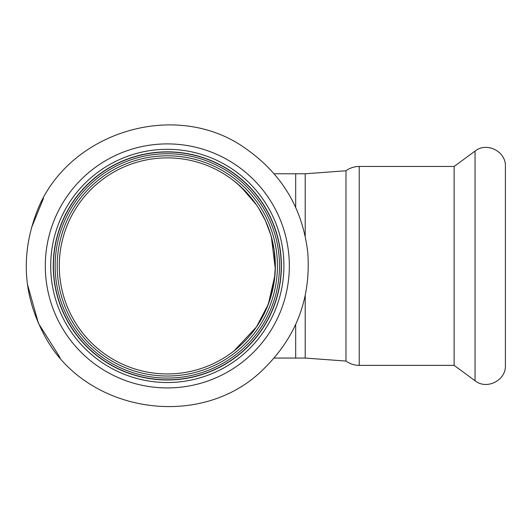 <?xml version="1.0" encoding="UTF-8"?>
<svg xmlns="http://www.w3.org/2000/svg" width="532" height="532" viewBox="0 0 532 532"><rect width="100%" height="100%" fill="white"/><g stroke="black" fill="none" stroke-linecap="round" stroke-linejoin="round"><path stroke-width="0.8" d="M305.215 236.142L305.215 173.771L295.686 173.771L295.686 207.394L295.686 173.771L274.146 173.771M295.686 324.44L295.686 358.063L295.686 324.44M167.314 373.949A108.036 108.036 0 0 0 273.854 247.992A108.036 108.036 0 0 0 131.969 163.829A108.036 108.036 0 0 0 167.314 373.949A108.036 108.036 0 0 1 140.448 161.276A108.036 108.036 0 0 0 167.314 373.949M236.74 183.141L246.828 192.784M258.512 208.005L265.435 220.707L270.821 234.964L274.186 250.093L275.35 265.92L274.359 280.524L271.134 295.792L266.406 308.952L262.961 316.148L258.386 324.035M241.229 344.709L233.907 350.987M233.987 350.927L256.477 326.921L268.334 304.218L274.964 275.024M275.303 268.966L271.353 236.807L269.378 230.502M256.471 204.9L240.949 186.858L232.876 180.049M272.377 215.32A116.614 116.614 0 0 0 70.962 200.225A116.614 116.614 0 0 0 158.603 382.202A116.614 116.614 0 0 0 272.377 215.32M68.881 319.692A112.166 112.166 0 0 0 263.101 324.274A112.166 112.166 0 0 0 169.961 153.781A112.166 112.166 0 0 0 68.881 319.692A112.166 112.166 0 0 0 263.101 324.274A112.166 112.166 0 0 0 169.961 153.781A112.166 112.166 0 0 0 68.881 319.692M270.09 216.424A114.074 114.074 0 0 0 115.205 164.441A114.074 114.074 0 0 0 67.205 320.603A114.074 114.074 0 0 0 219.423 367.393A114.074 114.074 0 0 0 270.09 216.424M454.129 365.371L359.233 365.371L359.233 166.463L454.129 166.463L454.129 365.371L475.049 380.739C486.7 390.222 506.145 380.38 505.4 365.371L505.4 166.463C506.145 151.454 486.7 141.612 475.049 151.095L475.049 380.739M359.233 166.463C354.359 166.496 349.936 167.932 345.973 170.772L345.973 361.062C349.936 363.895 354.359 365.331 359.233 365.371M274.146 358.063L305.215 358.063L305.215 295.692M70.689 318.701A110.097 110.097 0 0 1 169.914 155.849A110.097 110.097 0 0 1 261.338 323.203A110.097 110.097 0 0 1 70.689 318.701M60.236 324.414A122.014 122.014 0 0 0 271.513 329.401A122.014 122.014 0 0 0 170.193 143.933A122.014 122.014 0 0 0 60.236 324.414M67.365 320.517A113.888 113.888 0 0 0 264.577 325.172A113.888 113.888 0 0 0 170.001 152.059A113.888 113.888 0 0 0 67.365 320.517M43.504 333.551C83.271 412.965 200.923 431.918 263.619 369.015C296.224 337.162 310.954 298.492 307.802 253.013C302.908 209.435 282.612 174.915 246.921 149.439C175.44 96.744 62.005 133.266 34.7 217.774C21.054 257.628 23.987 296.224 43.504 333.551M59.996 357.497L38.47 323.396L27.438 284.314M31.481 227.796L43.504 198.276M454.129 166.463L475.049 151.095M305.215 358.063L345.973 361.062M305.215 173.771L345.973 170.772"/></g></svg>
